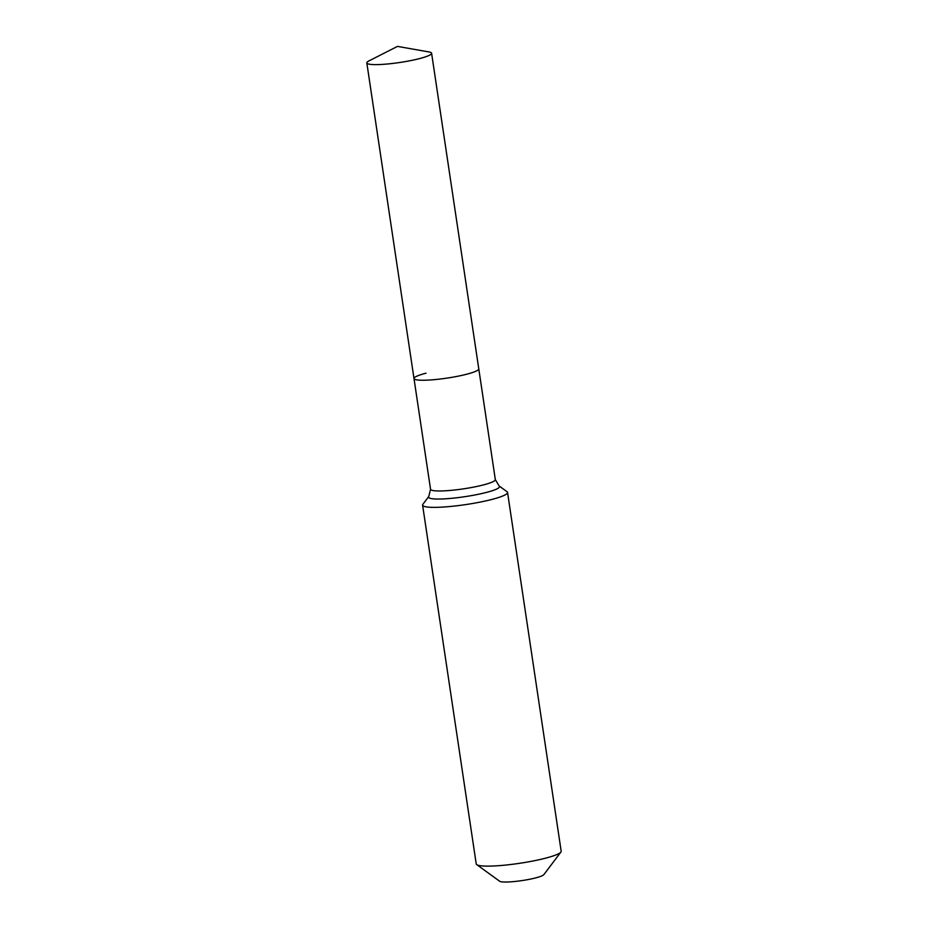 <?xml version="1.0" encoding="UTF-8"?>
<svg xmlns="http://www.w3.org/2000/svg" width="928" height="928" viewBox="0 0 928 928"><rect width="100%" height="100%" fill="white"/><g stroke="black" fill="none" stroke-linecap="round" stroke-linejoin="round"><path stroke-width="1.39" d="M368.961 60.912A32.747 4.443 -8.5 0 0 366.827 62.918A32.747 4.443 -8.5 0 0 385.561 64.16A32.747 4.443 -8.5 0 0 419.584 58.58A32.747 4.443 -8.5 0 0 431.601 53.244A32.747 4.443 -8.5 0 0 428.98 51.945L397.474 46.4L368.961 60.912M426.01 373.195A32.747 4.443 -8.5 0 0 413.992 378.543A32.747 4.443 -8.5 0 0 432.726 379.784A32.747 4.443 -8.5 0 0 466.761 374.204A32.747 4.443 -8.5 0 0 478.778 368.857L431.601 53.244M422.6 505.145L476.226 863.898A42.943 5.823 -8.5 0 0 476.737 864.629L499.658 881.252A22.55 3.062 -8.5 0 0 535.711 877.888A22.55 3.062 -8.5 0 0 543.831 874.652L560.895 852.055A42.943 5.823 -8.5 0 0 561.173 851.208L507.558 492.443A42.943 5.823 -8.5 0 0 507.036 491.712L499.113 485.959A35.89 4.872 -8.5 0 1 486.376 492.432A35.89 4.872 -8.5 0 1 436.438 499.02A35.89 4.872 -8.5 0 1 428.782 496.48L422.89 504.287A42.943 5.823 -8.5 0 0 422.6 505.145A42.943 5.823 -8.5 0 0 447.168 506.758A42.943 5.823 -8.5 0 0 491.794 499.461A42.943 5.823 -8.5 0 0 507.558 492.443M476.737 864.629A42.943 5.823 -8.5 0 0 545.409 858.214A42.943 5.823 -8.5 0 0 560.895 852.055M428.782 496.48L430.546 489.276L413.992 378.543A32.747 4.443 -8.5 0 0 432.726 379.784A32.747 4.443 -8.5 0 0 466.761 374.204A32.747 4.443 -8.5 0 0 478.778 368.857L495.32 479.602L499.113 485.959M430.546 489.276A32.747 4.443 -8.5 0 0 437.749 490.958A32.747 4.443 -8.5 0 0 483.302 484.95A32.747 4.443 -8.5 0 0 495.32 479.602M413.992 378.543L366.827 62.918"/></g></svg>
